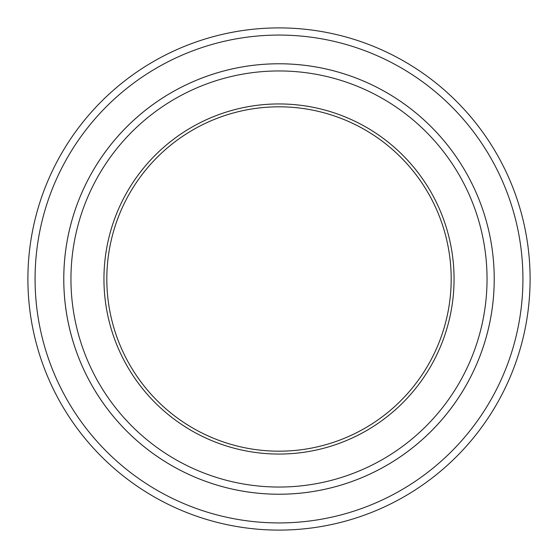 <?xml version="1.0" encoding="UTF-8"?>
<svg xmlns="http://www.w3.org/2000/svg" width="558" height="558" viewBox="0 0 558 558"><rect width="100%" height="100%" fill="white"/><g stroke="black" fill="none" stroke-linecap="round" stroke-linejoin="round"><path stroke-width="0.84" d="M35.077 279A243.923 243.923 0 0 0 400.965 490.245A243.923 243.923 0 0 0 400.965 67.755A243.923 243.923 0 0 0 35.077 279M494.228 279A215.228 215.228 0 0 1 171.383 465.393A215.228 215.228 0 0 1 171.383 92.607A215.228 215.228 0 0 1 494.228 279A215.221 215.221 0 0 0 279 63.779A215.221 215.221 0 0 0 63.779 279A215.221 215.221 0 0 0 279 494.221A215.221 215.221 0 0 0 494.221 279M103.948 279A175.052 175.052 0 0 0 366.529 430.602A175.052 175.052 0 0 0 366.529 127.398A175.052 175.052 0 0 0 103.948 279M70.95 279A208.05 208.05 0 0 0 383.025 459.171A208.05 208.05 0 0 0 383.025 98.829A208.05 208.05 0 0 0 70.95 279M530.1 279A251.1 251.1 0 0 0 279 27.9A251.1 251.1 0 0 0 27.9 279A251.1 251.1 0 0 0 279 530.1A251.1 251.1 0 0 0 530.1 279M451.185 279A172.185 172.185 0 0 0 279 106.815A172.185 172.185 0 0 0 106.815 279A172.185 172.185 0 0 0 279 451.185A172.185 172.185 0 0 0 451.185 279"/></g></svg>
